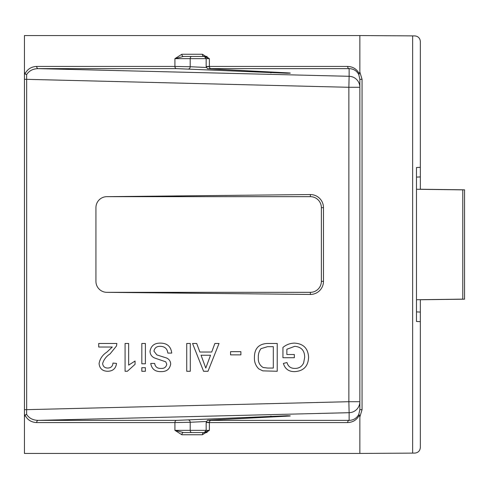 <?xml version="1.0" encoding="UTF-8"?>
<svg xmlns="http://www.w3.org/2000/svg" width="489" height="489" viewBox="0 0 489 489"><rect width="100%" height="100%" fill="white"/><g stroke="black" fill="none" stroke-linecap="round" stroke-linejoin="round"><path stroke-width="0.73" d="M310.356 194.549A13.111 13.111 0 0 1 323.48 207.66L321.365 207.66A10.996 10.996 0 0 0 310.368 196.664L310.356 194.549L106.926 196.664A10.996 10.996 0 0 0 95.93 207.66L95.93 281.34A10.996 10.996 0 0 0 106.926 292.336L310.368 292.336A10.996 10.996 0 0 0 321.365 281.34L323.48 281.34A13.111 13.111 0 0 1 310.356 294.451L106.926 292.336M323.48 207.66L323.48 281.34M420.338 299.69L420.338 447.557C419.996 450.858 418.174 452.704 414.874 453.089L412.643 453.114L412.643 35.886L414.874 35.911C418.174 36.296 419.996 38.142 420.338 41.443L420.338 189.31M416.487 311.884L420.338 312.08L420.338 321.67L416.487 321.481L416.487 167.519L420.338 167.33L420.338 176.92L416.487 177.116M321.365 207.66L321.365 281.34M106.926 196.664L310.368 196.664M24.951 415.051L26.626 414.403C29.071 418.229 32.922 420.216 38.179 420.375A2.2 1.553 90 0 0 36.675 422.575C31.284 422.337 27.372 419.831 24.951 415.051L24.45 416.958L24.45 72.042L24.951 73.949C27.372 69.169 31.284 66.663 36.675 66.425L174.921 66.425L174.921 58.649L181.877 54.255A2.2 1.553 90 0 0 183.436 56.455L203.98 56.455A2.2 1.553 90 0 1 202.428 54.255L209.384 58.649L203.98 56.455M412.643 453.114L359.855 453.444L359.855 416.958L359.354 415.051C356.933 419.831 353.027 422.337 347.63 422.575A2.2 1.553 90 0 1 349.128 420.375L349.128 412.698L38.179 420.375L176.425 420.375L286.964 415.766C291.291 415.839 291.383 415.974 287.251 416.163L210.667 420.082C207.519 420.259 207.593 420.357 210.881 420.375L349.128 420.375C353.51 420.216 356.732 418.229 358.785 414.403L359.855 409.666L359.855 79.334L358.785 74.597L359.855 72.042L359.855 35.556L24.45 35.556L24.45 79.334L26.65 79.334L26.65 409.666L348.859 401.707L348.859 87.293L26.65 79.334L26.626 74.597C29.071 70.771 32.922 68.784 38.179 68.625L349.128 76.302L349.128 68.625L210.881 68.625C207.593 68.643 207.519 68.741 210.667 68.918L287.251 72.837C291.42 73.075 291.328 73.209 286.964 73.234L176.425 68.625L38.179 68.625A2.2 1.553 90 0 1 36.675 66.425M412.643 35.886L359.855 35.556M359.855 453.444L24.45 453.444L24.45 409.666L26.65 409.666L26.626 414.403M347.63 422.575L209.384 422.575L209.384 430.351L202.428 434.745A2.2 1.553 -90 0 1 203.98 432.545L183.436 432.545A2.2 1.553 -90 0 0 181.877 434.745L174.921 430.351L183.436 432.545M310.356 294.451L310.368 292.336M420.338 189.243L464.55 189.818L464.55 299.182L420.338 299.757M416.487 189.261L462.79 189.866L462.79 299.134L416.487 299.739M207.067 432.545L191.7 432.545A2.2 1.498 90 0 1 190.203 430.351L209.384 430.351L203.98 432.545M209.115 66.724C205.178 66.541 205.27 66.443 209.384 66.425L209.384 58.649L190.203 58.649A2.2 1.498 -90 0 1 191.7 56.455L207.067 56.455M358.785 74.597C356.732 70.771 353.51 68.784 349.128 68.625A2.2 1.553 90 0 1 347.63 66.425C353.027 66.663 356.933 69.169 359.354 73.949M24.951 73.949L26.626 74.597M358.785 414.403L359.354 415.051M176.425 68.625A2.2 1.553 90 0 1 174.921 66.425L190.203 66.724L190.203 58.649L174.921 58.649L183.436 56.455M286.854 354.519L294.335 354.519L294.335 357.728L282.935 357.728L282.935 347.441C286.279 344.678 290.105 343.235 294.421 343.113C303.339 343.626 308.064 348.333 308.59 357.233C308.223 366.243 303.602 371.035 294.726 371.622C288.816 371.707 285.038 368.981 283.388 363.431L286.976 362.532C288.082 366.438 290.692 368.4 294.8 368.413C298.95 368.474 301.896 366.646 303.632 362.924L304.671 357.38C304.684 350.607 301.377 346.921 294.745 346.322L286.854 349.25L286.854 354.519M267.275 343.474L277.232 343.474L277.232 371.267L262.819 370.864L258.773 368.877C255.674 365.772 254.225 361.988 254.427 357.52C254.39 348.633 258.669 343.95 267.275 343.474M273.314 346.677L267.581 346.677L261.016 348.645C259.036 351.261 258.143 354.238 258.345 357.581C257.99 361.933 259.567 365.234 263.082 367.483L267.679 368.058L273.314 368.058L273.314 346.677M230.551 351.67L240.888 351.67L240.888 354.873L230.551 354.873L230.551 351.67M214.873 343.474L219.035 343.474L207.996 371.267L203.577 371.267L192.544 343.474L196.7 343.474L199.86 352.025L211.713 352.025L214.873 343.474M207.684 362.924L210.533 355.234L201.046 355.234L205.79 368.058L207.684 362.924M186.725 343.474L190.288 343.474L190.288 371.267L186.725 371.267L186.725 343.474M160.117 343.113C167.036 343.052 170.918 346.377 171.755 353.095L167.837 353.095C167.281 348.706 164.762 346.45 160.288 346.322C156.718 346.23 154.603 347.844 153.943 351.175L156.902 354.922L166.584 358.003C169.163 359.207 170.533 361.212 170.692 364.012C169.781 369.195 166.566 371.732 161.04 371.622C155.135 371.75 151.7 369.018 150.734 363.425L154.652 363.425C155.233 366.86 157.311 368.529 160.887 368.413C164.151 368.645 166.113 367.263 166.767 364.268L165.771 361.811L154.842 358.082C151.81 356.829 150.202 354.586 150.019 351.359C150.96 345.87 154.322 343.125 160.117 343.113M141.828 367.704L145.392 367.704L145.392 371.267L141.828 371.267L141.828 367.704M141.828 343.474L145.392 343.474L145.392 363.785L141.828 363.785L141.828 343.474M125.08 371.267L125.08 343.474L128.644 343.474L128.644 365.13L135.056 361.035L135.056 364.317L127.372 371.267L125.08 371.267M112.305 347.037L98.711 347.037L98.711 343.474L116.883 343.474L116.51 345.943L110.104 353.865C106.339 356.292 103.845 359.519 102.629 363.559C103.008 366.475 104.695 367.972 107.696 368.058C110.966 367.954 112.721 366.292 112.965 363.07L116.529 363.425C115.82 368.565 112.849 371.182 107.617 371.267C102.494 371.145 99.64 368.59 99.065 363.596C99.915 358.785 102.488 354.983 106.779 352.19L112.305 347.037M286.964 73.234A2.2 1.553 -90 0 1 286.077 72.782M271.933 72.054A2.2 1.498 92.7 0 1 270.765 72.837M181.877 54.255L202.428 54.255M210.881 68.625A2.2 1.553 90 0 1 209.384 66.425L347.63 66.425M359.855 72.042L362.056 79.334L362.056 409.666L359.855 416.958M202.428 434.745L181.877 434.745M206.389 421.506L190.203 422.276L190.203 430.351L174.921 430.351L174.921 422.575L36.675 422.575M188.644 68.918A2.2 1.498 92.7 0 0 190.203 66.724L206.389 67.494M188.644 420.082A2.2 1.498 87.3 0 1 190.203 422.276L174.921 422.575A2.2 1.553 90 0 1 176.425 420.375M210.881 420.375A2.2 1.553 90 0 0 209.384 422.575C205.27 422.557 205.178 422.459 209.115 422.276M349.128 76.302L348.859 87.293L359.855 87.293A10.996 10.996 -0 0 0 349.128 76.302M359.855 401.707L348.859 401.707L349.128 412.698A10.996 10.996 180 0 0 359.855 401.707M270.765 416.163A2.2 1.498 87.3 0 1 271.933 416.946M359.855 409.666L362.056 409.666M359.855 79.334L362.056 79.334M289.806 415.992L210.612 420.082C207.171 421.005 208.29 418.608 206.162 422.484L206.162 430.351L204.347 432.514M204.347 56.486L206.162 58.649L206.162 66.516C208.29 70.392 207.171 67.995 210.612 68.918L289.806 73.008"/></g></svg>
